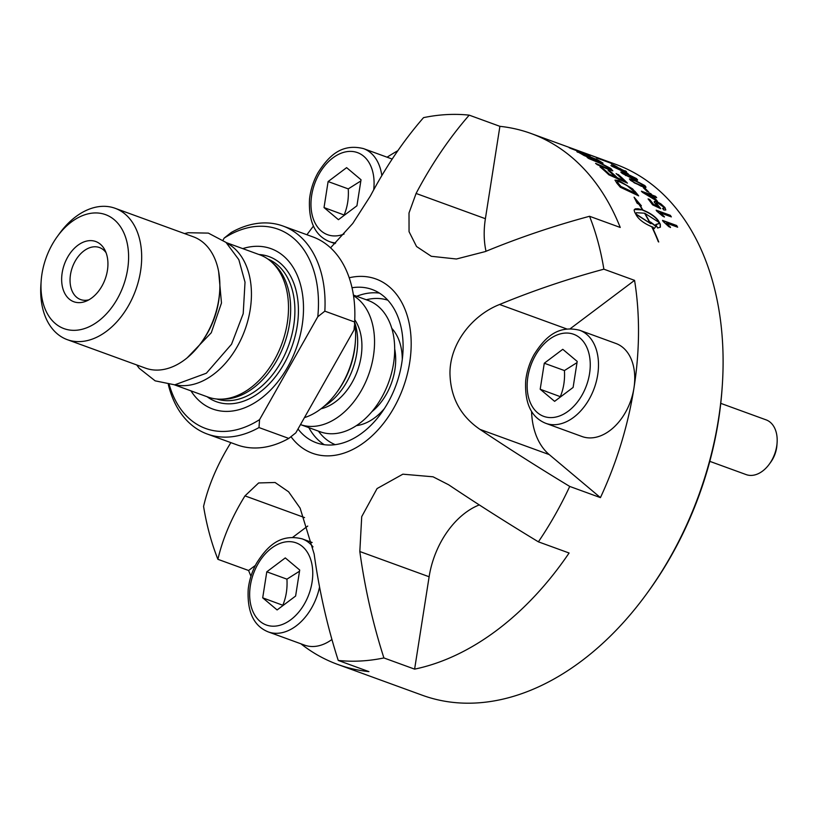 <?xml version="1.0" encoding="UTF-8"?>
<svg xmlns="http://www.w3.org/2000/svg" width="818" height="818" viewBox="0 0 818 818"><rect width="100%" height="100%" fill="white"/><g stroke="black" fill="none" stroke-linecap="round" stroke-linejoin="round"><path stroke-width="1.23" d="M290.993 436.7A92.731 62.792 -70 0 0 389.583 414.91A92.731 62.792 -70 0 0 389.143 286.668A92.731 62.792 -70 0 0 349.214 277.772M352.026 287.742A81.555 55.215 110 0 1 372.108 289.49A81.555 55.215 110 0 1 383.724 296.249A81.555 55.215 110 0 1 392.333 394.123A81.555 55.215 110 0 1 316.29 442.743A81.555 55.215 110 0 1 304.664 435.984A81.555 55.215 110 0 1 298.008 428.98M250.962 576.22A282.517 191.289 110 0 1 248.6 570.494L217.905 559.318A464.89 246.658 -15.1 0 1 244.981 495.882L258.641 482.947L275.083 482.497L288.621 491.822L300.114 508.121L314.153 554.011A464.89 328.642 86.9 0 0 338.243 660.443L368.949 671.629A282.517 191.289 110 0 1 337.742 664.441A282.517 191.289 110 0 1 300.891 643.797M248.6 570.494L255.4 565.391M292.772 537.293L307.732 526.056M414.614 669.134L383.908 657.948A464.89 328.642 -93.1 0 1 359.818 551.526L361.72 516.639L377.057 488.571L402.865 474.184L433.049 476.802L448.622 484.767A464.89 81.994 29.5 0 0 538.387 541.833L569.093 553.009A282.517 191.289 110 0 1 414.614 669.134L429.123 576.762A74.561 50.481 110 0 1 479.276 504.921M579.676 330.267C557.426 324.787 544.614 337.926 534.113 354.521C529.553 362.742 526.751 371.464 525.708 380.667C524.553 403.254 531.24 417.466 545.78 423.325A49.509 33.528 -70 0 0 589.246 399.082A49.509 33.528 -70 0 0 586.731 334.378A49.509 33.528 -70 0 0 579.676 330.267L615.923 343.478A49.509 33.528 110 0 1 633.95 388.09A282.517 191.289 110 0 1 600.432 497.62L569.727 486.434A282.517 191.289 110 0 1 538.387 541.833M569.727 486.434A464.89 81.994 -150.5 0 1 479.961 429.378C460.606 416.157 450.606 397.609 449.972 373.744C449.614 343.836 471.945 315.411 499.583 304.49A464.89 246.658 -15.1 0 1 603.868 269.183L634.563 280.359A282.517 191.289 110 0 1 633.95 388.09A49.509 33.528 110 0 1 582.038 436.526L545.78 423.325M486.015 251.279A74.561 50.481 110 0 1 485.391 218.703L499.9 126.33A282.517 191.289 110 0 1 531.107 133.518A282.517 191.289 110 0 1 620.238 227.455L589.543 216.279A282.517 191.289 110 0 1 603.868 269.183M589.543 216.279A464.89 246.658 164.9 0 0 485.258 251.586L456.424 258.999L431.301 256.29L416.546 246.515L409.051 231.678L409.01 212.987L416.086 193.457A464.89 328.642 -93.1 0 1 469.205 115.144L499.9 126.33M330.554 247.823L352.742 223.478L370.421 195.952A464.89 328.642 86.9 0 1 423.54 117.639A282.517 191.289 110 0 1 469.205 115.144M230.87 442.63L230.656 442.978A464.89 246.658 164.9 0 0 203.58 506.414A282.517 191.289 110 0 0 217.905 559.318M383.908 657.948A282.517 191.289 110 0 1 338.243 660.443M570.269 328.693L634.563 280.359M600.432 497.62L549.267 454.614A74.561 50.481 110 0 1 531.577 411.444M646.496 594.032L647.897 592.109A276.699 187.342 -70 0 0 722.1 388.366L722.263 385.994A282.517 191.289 110 0 1 646.496 594.032A282.517 191.289 110 0 1 422.333 695.249L337.742 664.441M599.676 158.487L615.698 164.326A282.517 191.289 110 0 1 655.954 187.741A282.517 191.289 110 0 1 722.263 385.994M353.427 295.083L368.12 300.431A69.898 47.332 110 0 1 378.08 306.229A69.898 47.332 110 0 1 385.452 390.125A69.898 47.332 110 0 1 320.278 431.802L300.492 424.593A69.898 47.332 110 0 0 365.431 382.527A69.898 47.332 110 0 0 357.936 298.897A69.898 47.332 110 0 0 353.529 295.748M354.756 319.756A52.424 35.501 110 0 1 357.057 371.873A52.424 35.501 110 0 1 321.004 408.775M354.634 322.272A58.252 39.438 110 0 1 323.846 406.485M57.424 236.382L59.642 233.334A69.898 47.332 110 0 1 115.113 208.283A69.898 47.332 110 0 1 125.072 214.081A69.898 47.332 110 0 1 132.444 297.977A69.898 47.332 110 0 1 67.27 339.654A69.898 47.332 110 0 1 57.311 333.856A69.898 47.332 110 0 1 40.9 284.807L41.156 281.044A60.655 41.064 110 0 1 57.424 236.382A60.655 41.064 110 0 1 114.193 219.674A60.655 41.064 110 0 1 117.281 298.938A60.655 41.064 110 0 1 55.389 323.601A60.655 41.064 110 0 1 41.156 281.044M101.953 286.065A32.035 21.687 110 0 1 86.33 301.085A32.035 21.687 110 0 1 63.957 291.678A32.035 21.687 110 0 1 67.628 257.22A32.035 21.687 110 0 1 104.908 250.073A32.035 21.687 110 0 1 101.953 286.065M106.074 252.731A27.669 18.732 -70 0 0 99.489 247.547A27.669 18.732 -70 0 0 75.205 261.095A27.669 18.732 -70 0 0 80.553 299.541A27.669 18.732 -70 0 0 88.927 299.807M168.324 384.562A110.675 74.939 -70 0 0 207.23 434.021A110.675 74.939 -70 0 0 258.979 427.558L259.582 419.624L317.793 316.75L324.838 311.157A110.675 74.939 -70 0 0 282.987 226.034A110.675 74.939 -70 0 0 231.228 232.496L224.183 238.079L223.069 240.063M259.582 419.624A106.023 71.779 110 0 1 169.265 384.664M224.183 238.079A106.023 71.779 110 0 1 317.793 316.75M242.752 248.611A85.307 57.761 110 0 1 283.233 255.768A85.307 57.761 110 0 1 287.578 367.251A85.307 57.761 110 0 1 200.533 401.935A85.307 57.761 110 0 1 190.952 390.861M354.041 329.951A106.023 71.779 -70 0 0 354.409 325.625L354.041 329.951L295.84 432.824L288.785 438.417A110.675 74.939 110 0 1 237.036 444.88L207.23 434.021M174.428 384.838L207.925 397.037A75.696 51.248 -70 0 0 220.594 399.174A75.696 51.248 -70 0 0 281.985 343.458A75.696 51.248 -70 0 0 270.799 261.32A75.696 51.248 -70 0 0 270.513 261.075A75.696 51.248 -70 0 0 259.735 254.797L226.228 242.598M175.226 384.818A75.696 51.248 -70 0 0 242.793 335.36A75.696 51.248 -70 0 0 233.457 247.578A75.696 51.248 -70 0 0 226.831 243.13M354.623 322.394A69.898 47.332 110 0 1 355.411 341.055A69.898 47.332 110 0 1 336.668 392.528A69.898 47.332 110 0 1 304.439 417.63M336.668 392.528L337.783 390.984A65.246 44.172 -70 0 0 355.278 342.946L355.411 341.055M115.113 208.283L193.304 236.77A69.898 47.332 110 0 1 203.263 242.557A69.898 47.332 110 0 1 219.664 291.617A69.898 47.332 110 0 1 200.921 343.09A69.898 47.332 110 0 1 145.461 368.131L67.27 339.654M200.921 343.09L202.046 341.546A65.246 44.172 -70 0 0 219.541 293.509L219.664 291.617M272.956 263.171A74.53 50.46 110 0 1 273.243 263.406A74.53 50.46 110 0 1 284.245 344.286A74.53 50.46 110 0 1 223.805 399.133L220.594 399.174M324.838 311.157L354.644 322.016L354.501 324.245M282.987 226.034L312.793 236.883A110.675 74.939 110 0 1 354.644 322.016M288.785 438.417L258.979 427.558M387.088 157.199A282.517 191.289 110 0 1 397.875 150.665M306.924 234.756A282.517 191.289 110 0 1 313.417 226.126M344.49 215.134L324.03 207.567L328.11 181.555L346.617 167.649L361.024 179.756L356.934 205.778L338.437 219.684L324.03 207.567M360.84 180.962L348.253 188.886C348.836 198.263 347.466 206.944 344.163 214.909M348.253 188.886L328.11 181.555M560.657 396.802L540.197 389.235L544.287 363.223L562.784 349.306L577.201 361.423L573.111 387.435L554.614 401.341L540.197 389.235M577.007 362.619L564.43 370.554C565.003 379.93 563.643 388.601 560.34 396.566M564.43 370.554L544.287 363.223M769.288 464.174L770.658 462.293A23.405 15.849 -70 0 0 776.936 445.053L777.1 442.722A29.121 19.724 110 0 1 769.288 464.174A29.121 19.724 110 0 1 746.18 474.604L709.799 461.352M720.76 403.356L766.118 419.869A29.121 19.724 110 0 1 770.259 422.282A29.121 19.724 110 0 1 777.1 442.722M331.934 639.492A49.509 33.528 110 0 1 304.541 645.126L268.284 631.915A49.509 33.528 -70 0 0 311.75 607.682A49.509 33.528 -70 0 0 319.562 586.956M283.161 605.392L262.701 597.835L266.791 571.813L285.288 557.907L299.705 570.023L295.615 596.036L277.118 609.942L262.701 597.835M299.511 571.22L286.934 579.154C287.507 588.531 286.147 597.201 282.844 605.167M286.934 579.154L266.791 571.813M592.396 155.89L601.169 159.04L592.375 155.921M601.864 159.633L601.169 159.04M625.167 172.24A282.517 191.289 -70 0 0 621.506 169.817L615.146 167.506A868.675 853.726 -24.4 0 1 625.167 172.24L625.054 172.475M625.995 175.369L631.455 177.67C635.596 179.122 636.772 179.234 635.003 178.017L626.987 174.224C622.856 172.762 621.69 172.629 623.48 173.825L631.322 177.915C635.453 179.367 636.639 179.49 634.86 178.273M635.463 179.009L635.003 178.017M623.336 174.081L622.856 173.099L625.852 175.625M634.42 182.588L639.85 184.95C643.991 186.392 645.208 186.443 643.5 185.103L635.596 181.115C631.465 179.653 630.259 179.592 631.977 180.921L634.277 182.833L639.707 185.195C643.838 186.637 645.065 186.688 643.357 185.349M643.919 186.054L643.5 185.103M631.414 180.226L634.277 182.833M580.575 152.762C578.97 152.128 579.226 152.393 581.342 153.539A282.517 191.289 110 0 1 584.42 155.308L590.381 157.69A282.517 191.289 -70 0 0 587.457 155.982L579.492 152.762M588.132 155.594C586.434 154.919 586.68 155.205 588.878 156.422A282.517 191.289 110 0 1 592.539 158.549L599.073 161.177A282.517 191.289 -70 0 0 595.841 159.244L586.925 155.553M620.954 186.484A6745.841 5455.058 -32.4 0 1 635.157 193.13A282.517 191.289 -70 0 0 633.439 191.054L627.13 185.604L620.249 182.158C617.764 181.299 616.874 181.392 617.57 182.414L619.001 184.214A282.517 191.289 110 0 1 620.954 186.484L620.79 186.708A6752.222 5459.485 -32.4 0 1 634.993 193.355L635.157 193.13M617.385 181.882L618.837 184.449A282.23 191.085 110 0 1 620.79 186.708M644.523 213.191L636.373 212.721L636.005 213.999L649.973 223.171A282.517 191.289 -70 0 0 644.523 213.191M654.758 199.377A282.517 191.289 -70 0 0 651.731 195.86L645.371 193.539A868.675 826.313 1 0 1 654.758 199.377L654.594 199.602A868.992 826.538 1 0 0 645.218 193.774L645.371 193.539M600.555 158.804L576.905 150.195A282.517 191.289 110 0 1 578.592 150.819A6760.197 5805.581 110.1 0 0 568.091 146.984L531.107 133.518M613.265 164.827A282.517 191.289 110 0 1 617.856 167.393L616.107 166.76A282.517 191.289 -70 0 0 611.527 164.193L613.152 165.083M625.024 170.717A282.517 191.289 110 0 1 626.476 171.627L623.101 170.4A282.517 191.289 110 0 1 628.152 173.794L612.12 166.33A282.517 191.289 -70 0 0 610.923 165.573L620.054 168.907A282.517 191.289 -70 0 0 618.449 167.925L620.044 168.498A282.517 191.289 110 0 1 621.649 169.479L625.208 171.167M637.498 180.001L632.856 178.805L622.028 173.293L620.821 171.995L625.545 173.181L636.414 178.539L637.611 179.909M645.872 187.312L641.179 186.207L630.535 180.379L629.441 178.876L634.226 179.94L644.921 185.625L646.005 187.199M664.932 207.537L665.791 209.96L663.879 210.022L662.58 208.386L663.96 208.345L663.521 207.026L658.132 203.253L656.312 203.109L660.709 208.672A8239.765 6446.709 151.3 0 0 652.6 204.837A282.517 191.289 -70 0 0 648.071 198.897L649.727 199.5A282.517 191.289 110 0 1 653.377 204.244L657.652 206.279L654.226 202.179L654.697 201.289L656.752 201.668L660.811 203.805L664.932 207.537L665.699 210.062M662.519 220.369L676.67 225.523A282.517 191.289 110 0 1 677.631 227.199L666.598 223.181L670.555 227.322L668.879 226.719L663.142 221.453A282.517 191.289 -70 0 0 662.519 220.369M573.234 148.856A6760.197 5805.336 -71.1 0 1 576.618 150.093A282.517 191.289 110 0 1 576.905 150.195M596.261 159.101A282.517 191.289 110 0 1 603.03 163.181A6760.197 5755.52 125.5 0 0 584.093 155.543A282.517 191.289 -70 0 0 579.696 152.986L578.009 152.036C576.434 151.136 576.659 151.064 578.694 151.811L596.148 159.367A282.23 191.085 110 0 1 601.547 162.577M578.009 152.036C576.434 151.136 576.659 151.064 578.694 151.811L579.645 152.485M585.115 154.725L587.263 155.297M618.224 174.52A282.517 191.289 110 0 1 627.447 183.14A6760.197 5582.84 141.3 0 0 608.878 174.827A282.517 191.289 -70 0 0 600.003 166.882L602.13 167.792A282.517 191.289 110 0 1 609.4 174.234L615.197 176.811A282.517 191.289 -70 0 0 608.111 170.42L610.238 171.34A282.517 191.289 110 0 1 617.314 177.751L623.766 180.625A282.517 191.289 -70 0 0 616.107 173.6L618.081 174.766A282.23 191.085 110 0 1 626.741 182.823M634.778 191.146A282.517 191.289 110 0 1 638.664 195.88A6760.197 5445.947 148.6 0 0 620.32 187.24A282.517 191.289 -70 0 0 616.997 183.355L615.024 180.083L618.786 180.553L632.692 188.948L634.615 191.371A282.23 191.085 110 0 1 638.122 195.625M657.6 227.997A282.517 191.289 -70 0 0 655.832 224.48L658.572 223.682L658.971 222.363L644.881 213.324A282.517 191.289 110 0 1 650.341 223.304L651.312 223.631A282.517 191.289 -70 0 0 650.463 221.985L656.087 226.208L653.879 228.846A282.517 191.289 -70 0 0 653.071 227.159L652.089 226.831A282.517 191.289 110 0 1 658.725 241.985L658.296 241.668A282.517 191.289 -70 0 0 651.731 226.698C644.41 223.621 639.349 219.909 636.537 215.574A282.517 191.289 -70 0 0 634.676 212.169A282.517 191.289 -70 0 0 634.676 212.159L634.114 210.134L635.249 208.866L638.071 208.743L642.549 209.909A282.517 191.289 -70 0 0 639.001 204.367L637.089 203.201L634.083 197.179L641.384 205.819L639.471 204.653A282.517 191.289 110 0 1 642.907 210.042C650.31 213.028 655.474 216.617 658.418 220.809A282.517 191.289 110 0 1 660.29 224.214L660.382 227.159L657.6 227.997M654.533 228.222L653.879 228.846M607.539 169.05A6806.373 5722.227 133.5 0 0 597.304 164.704A282.517 191.289 -70 0 0 595.586 163.385A6785.351 5716.695 -47.5 0 1 607.12 168.252L609.144 169.07C610.841 169.623 610.841 169.244 609.165 167.925L599.308 162.894A6741.608 5721.286 128.2 0 0 588.909 158.62A282.517 191.289 -70 0 0 587.12 157.445A6744.727 5732.278 -52.9 0 1 598.214 161.964L610.852 168.508L612.764 170.86L607.539 169.05M580.79 151.678A282.517 191.289 110 0 1 590.146 155.87A6760.197 5794.773 117.3 0 0 571.056 148.569A282.517 191.289 -70 0 0 569.134 147.7A6753.929 5793.27 -64 0 1 586.077 154.121A282.517 191.289 -70 0 0 578.612 150.88L580.76 151.749M656.148 210.165L670.3 215.318A282.517 191.289 110 0 1 671.343 216.893L660.32 212.874L664.451 216.821L662.774 216.208L656.823 211.177A282.517 191.289 -70 0 0 656.148 210.165M655.494 196.32A282.517 191.289 110 0 1 656.701 197.67L653.326 196.443A282.517 191.289 110 0 1 657.488 201.34L642.386 192.291A282.517 191.289 -70 0 0 641.394 191.187L650.525 194.51A282.517 191.289 -70 0 0 649.185 193.058L650.78 193.631A282.517 191.289 110 0 1 652.12 195.093L655.494 196.32L656.159 197.475M644.942 188.212A282.517 191.289 110 0 1 648.807 192.138L647.069 191.504A282.517 191.289 -70 0 0 643.204 187.578L644.799 188.457A282.23 191.085 110 0 1 648.224 191.923M596.363 157.741L610.514 162.894A282.517 191.289 110 0 1 612.048 163.62L597.355 158.211A282.517 191.289 -70 0 0 596.363 157.741M643.684 188.048L644.799 188.457M656.987 201.156A282.23 191.085 110 0 0 653.163 196.678L653.326 196.443M641.782 191.627L650.525 194.51M649.594 193.498L650.78 193.631M650.627 193.876A282.23 191.085 110 0 1 651.966 195.328L652.12 195.093M651.966 195.328L655.341 196.555M656.394 210.533L670.136 215.533L670.934 216.739M664.277 217.036L660.32 212.874M586.025 154.234A282.23 191.085 110 0 1 586.721 154.551M596.486 164.07A6791.772 5721.378 -47.5 0 1 606.987 168.508L607.12 168.252M606.987 168.508L609.011 169.326M588.377 158.263A6751.097 5736.982 -53 0 1 598.091 162.23L610.719 168.764L612.846 170.839M658.48 223.774L655.934 224.684M660.269 227.261L660.106 224.418A282.23 191.085 -70 0 0 658.245 221.013C655.3 216.821 650.136 213.232 642.733 210.246A282.23 191.085 -70 0 0 642.529 209.919L634.349 209.49M640.606 205.349L635.259 199.05M658.367 241.719A282.23 191.085 -70 0 0 651.905 227.015L652.089 226.831M654.441 228.304L655.903 226.402L650.279 222.179M651.312 223.631L650.157 223.498A282.23 191.085 -70 0 0 647.314 218.12M636.292 212.823L635.831 214.204L649.973 223.171M614.972 180.205L618.633 180.798L632.692 188.948M632.539 189.183L634.615 191.371M617.283 181.985L617.406 182.649M600.77 167.516L602.13 167.792M601.987 168.038A282.23 191.085 110 0 1 609.246 174.479L609.4 174.234M609.246 174.479L615.197 176.811M608.858 171.054L610.238 171.34M610.095 171.586A282.23 191.085 110 0 1 617.161 177.997L617.314 177.751M617.161 177.997L623.766 180.625M616.833 174.224L618.081 174.766M577.886 152.301C576.312 151.412 576.547 151.33 578.582 152.076M585.064 154.837L586.087 154.858M594.778 158.641L596.148 159.367M580.463 153.027C578.858 152.393 579.113 152.659 581.22 153.804A282.23 191.085 110 0 1 584.297 155.573L590.381 157.69M588.019 155.86C586.312 155.195 586.567 155.461 588.766 156.678A282.23 191.085 110 0 1 592.416 158.815L599.073 161.177M662.713 220.717L676.496 225.727L677.253 227.056M670.382 227.527L666.598 223.181M662.836 208.702L663.858 208.437M656.251 203.242L656.721 204.848L659.901 207.332M659.727 207.557L660.29 208.467M648.398 199.295L649.727 199.5M649.564 199.725A282.23 191.085 110 0 1 653.214 204.469L653.377 204.244M653.214 204.469L657.652 206.279M654.226 201.657L656.588 201.893L660.647 204.03L664.768 207.762M629.42 179.03L634.083 180.195L644.778 185.87L645.729 187.557M631.281 180.328L631.833 181.167M620.842 172.158L625.412 173.436L636.281 178.784L637.355 180.257M627.109 173.406A282.23 191.085 110 0 0 622.968 170.655L623.101 170.4M612.089 166.31L620.054 168.907M619.921 168.764A282.23 191.085 110 0 1 621.527 169.745L621.649 169.479M621.527 169.745L624.901 170.972M614.103 165.604A282.23 191.085 110 0 1 616.291 166.831M244.981 495.882L304.572 517.589M416.086 193.457L485.391 218.703M499.583 304.49L566.741 328.948M479.961 429.378L549.267 454.614M359.818 551.526L429.123 576.762M308.856 427.64A81.555 55.215 -70 0 0 319.971 441.556A81.555 55.215 -70 0 0 324.245 444.695M379.45 293.11A81.555 55.215 -70 0 0 356.699 296.28M366.27 299.756A76.892 52.066 110 0 1 387.834 300.196M335.216 444.655A76.892 52.066 110 0 1 318.427 431.127M356.362 425.636A54.755 37.076 -70 0 0 384.429 408.53M402.282 359.501A54.755 37.076 -70 0 0 391.791 328.355M394.695 348.989A50.092 33.916 110 0 1 371.853 411.71M267.834 259.02A74.53 50.46 110 0 1 277.2 264.715A74.53 50.46 110 0 1 280.993 362.108A74.53 50.46 110 0 1 216.842 399.02M258.979 254.521A77.178 52.26 110 0 1 280.083 263.018A77.178 52.26 110 0 1 284.02 363.887A77.178 52.26 110 0 1 207.169 396.771M381.822 175.604A49.509 33.528 -70 0 0 370.554 152.71A49.509 33.528 -70 0 0 363.499 148.61L392.19 159.06M363.499 148.61C341.259 143.13 328.437 156.269 317.936 172.854C313.376 181.075 310.574 189.796 309.531 199.009C308.376 221.586 315.073 235.809 329.613 241.658A49.509 33.528 -70 0 0 335.677 242.966M344.092 234.04A43.691 29.581 110 0 1 312.803 189.817A43.691 29.581 110 0 1 363.703 156.238A43.691 29.581 110 0 1 373.673 189.888M579.88 337.895A43.691 29.581 110 0 1 582.099 394.992A43.691 29.581 110 0 1 537.528 412.753A43.691 29.581 110 0 1 535.299 355.666A43.691 29.581 110 0 1 579.88 337.895M313.008 546.894A49.509 33.528 -70 0 0 309.235 542.978A49.509 33.528 -70 0 0 302.179 538.868L312.149 542.498M302.384 546.496A43.691 29.581 110 0 1 304.603 603.592A43.691 29.581 110 0 1 260.032 621.353A43.691 29.581 110 0 1 257.803 564.256A43.691 29.581 110 0 1 302.384 546.496M218.641 271.607L221.473 303.018L211.269 332.762L187.261 357.752M136.718 364.951L139.264 368.335L155.144 380.84L174.745 384.838L206.361 373.212L231.545 344.235L243.202 313.672L245.022 282.179L238.836 259.664L226.024 242.414L208.355 233.11L188.14 232.731L184.561 233.58M273.243 263.406L270.799 261.32M329.613 241.658L335.012 243.621M302.179 538.868C279.93 533.387 267.118 546.526 256.617 563.111C252.056 571.342 249.255 580.054 248.212 589.267C247.056 611.854 253.744 626.067 268.284 631.915"/></g></svg>
